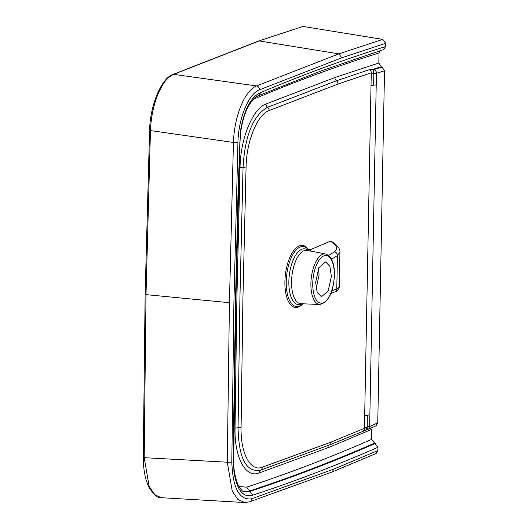 <?xml version="1.0" encoding="UTF-8"?>
<svg xmlns="http://www.w3.org/2000/svg" width="529" height="529" viewBox="0 0 529 529"><rect width="100%" height="100%" fill="white"/><g stroke="black" fill="none" stroke-linecap="round" stroke-linejoin="round"><path stroke-width="0.79" d="M331.399 276.383L328.178 290.93L321.467 296.756L317.162 292.378L315.648 282.288L318.868 267.74L325.573 261.915L329.878 266.292L331.399 276.383M331.141 258.496L331.908 259.99M331.604 259.355A3.617 2.585 163.8 0 1 331.676 259.144L337.429 255.567L336.788 288.907L339.254 287.035L339.592 269.598L339.922 252.154L337.429 255.567A3.617 3.3 58.1 0 0 334.52 251.811C338.335 248.815 336.94 245.277 330.327 241.198L331.333 241.277M308.672 250.977L308.156 249.291M302.74 303.858L302.793 303.798A31.224 13.642 -83.3 0 1 302.74 303.858A31.224 13.642 -83.3 0 1 284.9 281.699A31.224 13.642 -83.3 0 1 293.39 251.103A31.224 13.642 -83.3 0 1 308.162 249.298L310.073 249.833L310.973 251.414M310.073 249.833L330.327 241.198M367.232 429.634A3.61 3.148 -113.8 0 0 367.867 429.442A3.61 3.148 -113.8 0 0 367.906 429.422A3.61 3.148 -113.8 0 0 369.652 426.513L377.752 422.896L381.138 246.858L384.517 70.82L376.436 73.28A3.61 3.187 -107.2 0 0 374.049 69.517L382.077 67.071L384.517 70.82M237.944 142.275A3.617 0.635 1.8 0 1 233.434 142.446L150.461 130.584L146.011 294.627L144.179 457.671L227.298 462.207L229.427 302.687L233.434 142.446C234.307 116.347 244.53 90.783 256.499 85.936L338.891 53.872L259.217 40.931L173.618 74.338L256.499 85.936A3.617 3.161 67.4 0 1 259.488 89.818C248.59 93.805 238.44 118.311 237.944 142.275L233.911 302.423L231.808 461.843C232.753 488.227 239.359 500.533 251.632 498.781L333.938 469.044L377.871 450.582L376.112 453.505M258.674 40.991L303.057 26.45L258.688 40.984L173.023 74.41A1.448 1.263 -112.7 0 1 173.618 74.338C165.868 78.279 162.78 83.919 157.867 94.446C153.456 105.416 150.99 117.464 150.461 130.584L149.588 130.332L145.125 294.342L143.306 457.367C143.306 469.937 145.33 480.193 149.383 488.128C154.653 495.547 158.614 498.741 161.266 497.703L154.825 494.714L149.158 486.402L144.179 457.671A1.448 0.331 0.2 0 1 143.306 457.373A1.448 0.331 0.2 0 1 143.465 457.215M303.057 26.45L382.738 39.391L385.694 43.285L385.628 46.552L383.525 49.607M372.356 427.452L371.794 429.33L371.603 439.387L377.931 447.316C336.219 465.553 294.547 481.483 252.908 495.104C243.175 498.126 236.853 490.238 233.93 471.451C233.329 453.069 233.276 434.335 233.778 415.245L235.478 301.834L238.143 188.059L240.47 130.928C244.153 109.675 250.878 96.893 260.638 92.582C302.35 74.926 344.015 59.585 385.628 46.552M379.868 50.711L379.022 52.953L378.83 63.017L381.27 66.766L382.077 67.071M379.022 52.953C337.515 65.946 295.876 81.281 254.105 98.956L254.145 98.46M381.27 66.766L372.872 69.325L374.049 69.517L373.838 73.617L371.265 72.817L338.005 84.045L269.182 110.521C257.358 114.555 246.454 141.25 246.078 166.959L242.943 297.437L241.079 427.445C240.464 453.241 250.495 472.086 262.331 467.233L331.134 442.065L364.441 428.318L367.06 426.843A3.61 0.714 1.1 0 0 369.652 426.506L376.212 84.878L371.021 85.546L371.265 72.817A3.617 3.194 72.6 0 0 369.751 69.537L372.872 69.325A3.617 1.323 -82.3 0 1 373.256 73.412M371.794 429.33L327.801 447.825L258.932 473.012A3.617 3.187 71.1 0 1 260.632 470.122C246.335 472.781 238.81 458.689 238.057 427.849L239.921 297.774L243.056 167.23C245.013 135.364 253.199 115.382 267.601 107.268A3.617 3.167 67.8 0 1 266.021 104.015L334.91 77.512L378.83 63.017M246.078 166.959A3.617 0.648 1.7 0 1 243.056 167.23A3.617 0.648 1.7 0 0 240.034 167.501C240.483 138.446 252.776 108.557 266.021 104.015M376.436 73.28L376.43 73.286A3.61 0.714 -178.9 0 1 373.838 73.617L373.619 85.215M377.752 422.896L375.993 425.819M377.931 447.316L377.871 450.582M260.638 92.582L258.826 95.524L257.802 95.961C257.094 96.741 255.024 95.537 248.61 105.952C245.152 112.313 242.646 120.076 241.098 129.241L239.842 142.718L235.861 301.523L233.758 459.602C233.282 467.193 234.612 475.439 237.759 484.346C240.794 489.728 243.009 492.208 244.398 491.765L250.224 491.256C291.863 477.634 333.521 461.711 375.206 443.474M374.327 443.236C332.642 461.473 290.983 477.396 249.338 491.011L244.233 491.686M161.259 497.703L244.874 502.55L237.971 499.588L232.277 491.216L227.298 462.207A3.617 0.8 -179.6 0 0 231.808 461.843M238.87 486.535L246.653 487.156C288.345 473.508 329.997 457.585 371.603 439.387M366.465 427.088A3.617 1.065 76.5 0 1 366.094 429.912A3.617 1.065 76.5 0 1 365.949 429.918L364.012 430.646M362.808 431.181A3.617 3.154 66.4 0 0 364.441 428.318L364.686 415.582L367.278 415.245L367.192 429.66L329.468 444.942L260.632 470.122A3.617 3.187 71.1 0 0 262.331 467.233M258.932 473.012C245.674 478.421 234.36 457.387 235.028 428.252A3.617 0.78 -179.5 0 1 238.057 427.849A3.617 0.78 -179.5 0 0 241.079 427.445M302.72 303.798A30.166 13.179 -83.3 0 1 286.242 281.62A30.166 13.179 -83.3 0 1 294.23 252.373A30.166 13.179 -83.3 0 1 308.354 249.833A3.617 3.452 163.3 0 0 309.234 250.759M301.98 303.765A28.077 12.26 -83.3 0 1 288.86 281.468A28.077 12.26 -83.3 0 1 295.632 255.256A28.077 12.26 -83.3 0 1 308.248 250.567M319.721 304.473L300.895 303.725A26.886 11.744 -83.3 0 1 291.572 281.521A26.886 11.744 -83.3 0 1 307.184 250.356L325.666 254.006C331.63 256.254 334.553 263.31 334.44 275.173C333.402 292.451 328.496 302.218 319.721 304.473A25.425 11.102 -83.3 0 1 310.907 283.478A25.425 11.102 -83.3 0 1 325.666 254.006M334.288 275.298A23.977 10.474 -83.3 0 1 323.074 302.839A23.977 10.474 -83.3 0 1 312.758 283.372A23.977 10.474 -83.3 0 1 323.973 255.838A23.977 10.474 -83.3 0 1 334.288 275.298M331.809 290.93L336.788 288.907A3.617 3.359 67.9 0 1 334.797 291.935M328.648 255.461L334.52 251.811M376.43 73.286L376.212 84.878M367.278 415.245L369.87 414.915M364.686 415.582L371.021 85.546M316.157 288.821L319.066 274.928L318.557 268.408M146.011 294.627L229.427 302.687M385.694 43.285L341.833 57.773L338.891 53.872L382.738 39.391M341.833 57.773L259.488 89.818M235.028 428.252L236.893 298.111L240.034 167.501M258.826 95.524L321.374 70.82L383.479 49.627M269.182 110.521A3.617 3.167 67.8 0 0 267.601 107.268L336.457 80.778A3.617 3.181 70.1 0 1 334.91 77.512M338.005 84.045A3.617 3.181 70.1 0 0 336.457 80.778L369.751 69.537M246.653 487.156L252.908 495.104M251.632 498.781A3.617 3.187 71.6 0 1 249.589 501.816M333.938 469.044L332.014 472.027L376.086 453.518M327.801 447.825A3.617 3.174 68.7 0 1 329.468 444.942A3.617 3.174 68.7 0 0 331.134 442.065M330.843 293.535L334.758 291.948C337.257 291.347 338.758 289.707 339.254 287.035M339.922 252.154C340.378 249.099 337.502 245.469 331.293 241.257M173.023 74.41C161.259 78.252 150.104 105.403 149.588 130.326M244.881 502.55L249.543 501.836L332.014 472.033M375.967 425.832L367.88 429.436M367.867 429.442L367.192 429.66"/></g></svg>
